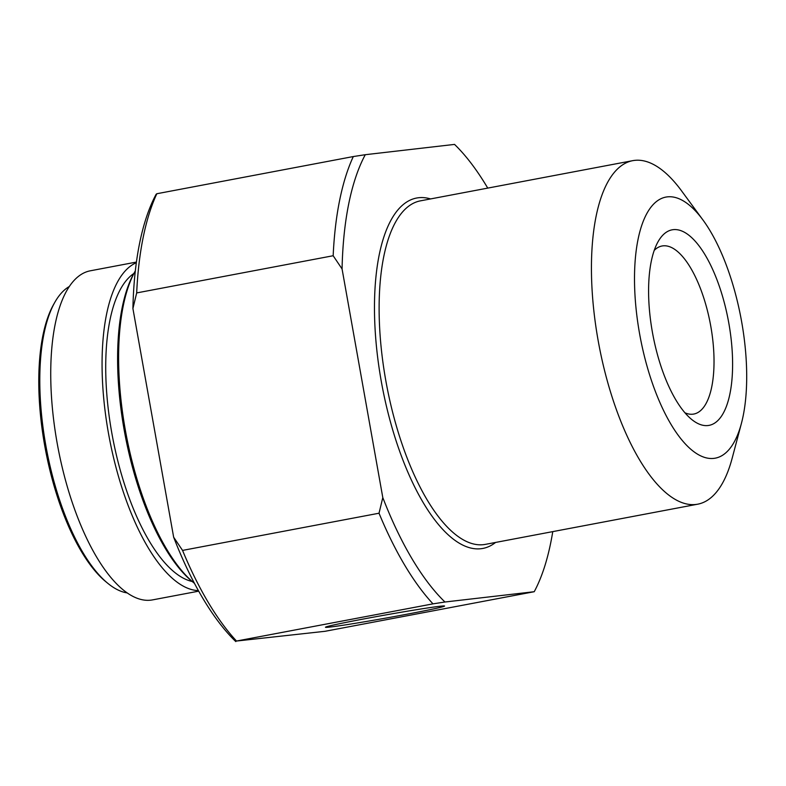 <?xml version="1.0" encoding="UTF-8"?>
<svg xmlns="http://www.w3.org/2000/svg" width="786" height="786" viewBox="0 0 786 786"><rect width="100%" height="100%" fill="white"/><g stroke="black" fill="none" stroke-linecap="round" stroke-linejoin="round"><path stroke-width="1.18" d="M198.711 591.16L152.582 599.885A167.467 64.629 -100.7 0 1 57.093 442.764A167.467 64.629 -100.7 0 1 90.292 270.806L136.42 262.072M198.396 590.6A167.467 64.629 -100.7 0 1 108.429 433.047A167.467 64.629 -100.7 0 1 136.342 262.711M192.157 581.473A158.831 61.288 -100.7 0 1 112.555 437.026A158.831 61.288 -100.7 0 1 133.866 273.489M713.885 458.376A132.854 51.267 -100.7 0 1 639.549 333.51A132.854 51.267 -100.7 0 1 667.304 196.873A132.854 51.267 -100.7 0 1 702.969 220.001A132.854 51.267 -100.7 0 1 741.444 423.281A132.854 51.267 -100.7 0 1 713.885 458.376M741.444 423.281L732.149 458.287A174.806 67.458 -100.7 0 1 697.752 504.18A174.806 67.458 -100.7 0 1 695.885 504.465A174.806 67.458 -100.7 0 1 598.077 340.161A174.806 67.458 -100.7 0 1 632.74 160.658A174.806 67.458 -100.7 0 1 634.597 160.383A174.806 67.458 -100.7 0 1 681.521 190.811L702.969 220.001M728.828 323.213A99.498 38.396 -100.7 0 1 691.621 419.41A99.498 38.396 -100.7 0 1 652.37 332.026A99.498 38.396 -100.7 0 1 658.01 241.813A99.498 38.396 -100.7 0 1 728.828 323.213M654.217 250.4A85.517 33.002 -100.7 0 1 662.018 245.998A85.517 33.002 -100.7 0 1 710.78 326.229A85.517 33.002 -100.7 0 1 693.822 414.045A85.517 33.002 -100.7 0 1 684.95 412.797M342.067 268.95L333.166 255.735A262.21 101.188 79.3 0 1 353.307 156.552L365.274 154.704A255.214 98.486 79.3 0 0 342.067 268.95L382.802 497.597L379.029 513.219A262.21 101.188 79.3 0 0 432.988 603.854L236.507 641.042L325.06 631.296L534.225 591.711A255.214 98.486 79.3 0 0 552.764 531.621M382.802 497.597A255.214 98.486 79.3 0 0 444.955 602.007L534.225 591.711M432.988 603.854L444.955 602.007M487.752 188.109A255.214 98.486 79.3 0 0 454.544 144.408L365.274 154.704M333.166 255.735L136.685 292.923A262.21 101.188 -100.7 0 1 156.827 193.739L156.119 194.289A255.214 98.486 -100.7 0 0 132.913 308.534L173.647 537.192L182.549 550.406L379.029 513.219M353.307 156.552L156.827 193.739M136.685 292.923L132.913 308.534M236.507 641.042A262.21 101.188 -100.7 0 1 182.549 550.406M235.8 641.592A255.214 98.486 -100.7 0 1 173.647 537.192M127.263 592.929A157.328 60.709 -100.7 0 1 107.849 583.359L105.923 581.778A155.225 59.903 -100.7 0 1 44.684 445.466A155.225 59.903 -100.7 0 1 53.477 304.713L54.696 302.541A157.328 60.709 -100.7 0 1 69.276 286.526M107.849 583.359A157.328 60.709 -100.7 0 1 45.775 445.19A157.328 60.709 -100.7 0 1 54.696 302.541M194.476 583.369A174.806 67.458 -100.7 0 1 194.221 583.163L192.305 581.591A172.704 66.653 -100.7 0 1 124.168 429.922A172.704 66.653 -100.7 0 1 133.954 273.322L135.172 271.15A174.806 67.458 -100.7 0 1 135.33 270.865M194.221 583.163A174.806 67.458 -100.7 0 1 125.259 429.657A174.806 67.458 -100.7 0 1 135.172 271.15M408.248 613.974A60.483 1.562 169.9 0 0 444.532 606.006A60.483 1.562 169.9 0 0 361.766 619.329A60.483 1.562 169.9 0 0 325.473 627.218A60.483 1.562 169.9 0 0 408.248 613.974M632.74 160.658L420.412 200.852A174.806 67.458 79.3 0 0 385.759 380.355A174.806 67.458 79.3 0 0 485.424 544.364L697.752 504.18M430.561 198.927A178.304 68.804 79.3 0 0 381.239 381.102A178.304 68.804 79.3 0 0 495.583 542.438"/></g></svg>
